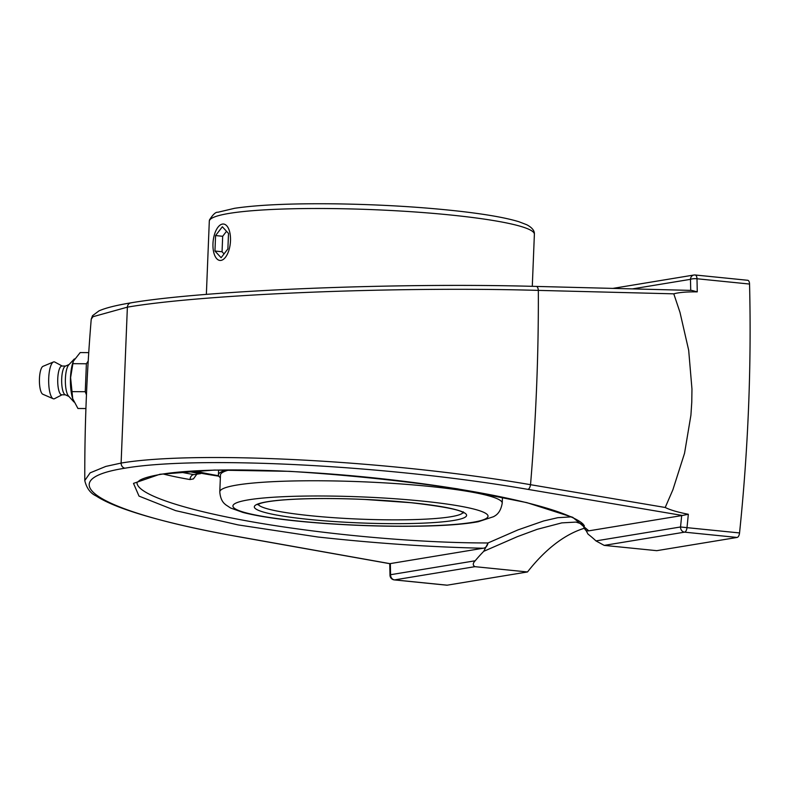 <?xml version="1.0" encoding="UTF-8"?>
<svg xmlns="http://www.w3.org/2000/svg" width="789" height="789" viewBox="0 0 789 789"><rect width="100%" height="100%" fill="white"/><g stroke="black" fill="none" stroke-linecap="round" stroke-linejoin="round"><path stroke-width="1.18" d="M131.507 302.808C129.08 302.976 127.7 304.426 127.374 307.158C202.911 294.159 396.472 286.289 538.335 290.391L673.796 293.833C679.063 292.394 686.884 291.743 697.259 291.871A946.573 447.412 -84.3 0 0 696.983 278.754L749.55 284.05A946.573 447.412 95.7 0 1 739.549 532.94L686.992 527.654A946.573 447.412 -84.3 0 0 688.333 514.27C677.859 512.239 670.157 509.97 665.206 507.485L530.524 484.693C389.47 460.352 196.648 450.322 121.111 463.064L105.815 466.417L90.133 472.848L84.788 480.54C84.571 426.997 86.731 373.217 91.228 319.2L92.944 316.724L127.374 307.158L121.111 463.064C121.22 465.835 122.473 467.552 124.859 468.212C199.272 455.431 389.076 465.313 527.93 489.377A4.793 2.12 -80.4 0 0 530.524 484.693A1059.883 500.966 -84.3 0 0 538.335 290.391A4.793 2.189 -88.5 0 0 536.283 286.427A4.793 2.189 -88.5 0 0 536.076 286.437M697.259 291.871L691.825 290.421L536.283 286.427C396.611 282.482 205.682 290.214 130.826 302.848M673.786 293.833L679.99 312.375L688.679 350.257L691.963 389.026L691.775 402.124L690.917 415.172L684.536 453.31L672.859 489.851L665.206 507.485M389.884 563.642L239.521 536.855A4.793 2.337 100.1 0 1 239.146 536.855L389.756 563.681L483.213 548.227C485.61 548.01 487.227 546.244 488.066 542.95L483.736 551.324L517.357 536.658L537.23 529.311L561.788 522.88L575.921 522.091C589.738 526.263 581.542 525.622 584.333 527.782M527.93 489.377L682.446 515.473L688.333 514.27M682.446 515.473L588.811 530.839L572.745 517.308L526.805 502.623L457.462 488.835C402.498 480.728 346.489 474.889 289.445 471.329L214.401 470.066L159.861 474.278L133.499 483.381L139.002 496.094L175.622 510.631L238.199 524.932L317.937 537.013C376.205 543.384 431.297 547.122 483.213 548.227M584.393 528.245A274.089 129.554 -84.3 0 0 527.506 571.956L474.939 566.67C472.65 565.24 472.719 563.277 475.175 560.782A274.089 129.554 95.7 0 1 483.736 551.324M446.594 585.132A4.793 2.268 -84.3 0 0 446.88 585.191A4.793 2.268 -84.3 0 0 447.166 585.182L527.506 571.956M681.676 515.552A941.78 445.144 95.7 0 1 680.532 526.973L595.951 540.899A274.089 129.554 95.7 0 0 588.032 534.153L584.314 527.299L584.008 525.237M571.058 516.884L557.774 517.692L543.66 520.957L517.939 529.912L488.036 542.95C420.655 543.108 328.757 535.021 256.297 522.565C183.916 510.098 136.605 494.22 136.99 482.533L139.722 480.304C144.397 477.592 153.658 475.264 167.495 473.341C194.824 469.82 232.469 469.031 280.44 470.974C337.554 473.499 394.115 479.081 450.115 487.73C495.591 494.91 530.948 502.721 556.196 511.144C571.078 516.331 580.132 520.77 583.367 524.448L584.324 527.101C584.629 529.952 586.128 531.194 588.811 530.839M632.423 288.892L690.474 279.336A4.793 4.192 -99.3 0 1 693.906 275.026L612.895 288.389M749.55 284.05A4.793 2.268 -84.3 0 0 747.725 280.282A4.793 2.268 -84.3 0 0 747.439 280.292M595.951 540.899L604.206 545.386L656.773 550.673L737.113 537.447A4.793 2.268 -84.3 0 0 739.549 532.94M163.086 473.972A224.431 25.021 -177.7 0 0 190.031 479.554L193.433 478.893L196.767 474.248M190.031 479.554A4.793 3.639 99.8 0 1 193.897 474.593L200.514 473.637L193.897 474.593A219.638 24.479 2.3 0 1 179.971 471.97M201.353 473.292L200.514 473.627M187.969 471.329A208.247 23.216 -177.7 0 0 199.785 473.627M85.912 408.544L77.933 408.485L72.736 398.741L70.596 377.645L73.278 361.323L80.182 352.575L88.743 352.634M88.21 361.046L86.386 363.768L85.261 391.719L86.455 394.894M85.261 391.719L71.641 391.63M86.386 363.768L72.766 363.67M73.278 361.323L72.785 362.851A23.64 6.716 90.4 0 0 70.487 377.724A23.64 6.716 90.4 0 0 72.539 398.12A23.64 6.716 90.4 0 0 72.647 398.445M74.363 358.926L68.742 364.893A16.283 4.626 90.4 0 0 65.408 378.542A16.283 4.626 90.4 0 0 68.525 396.029L74.008 402.015M69.116 364.488L65.329 366.165A14.389 4.083 90.4 0 0 61.7 378.74A14.389 4.083 90.4 0 0 65.132 394.707L68.899 396.443M65.586 366.047L61.907 366.027A14.389 4.083 90.4 0 0 57.755 378.71A14.389 4.083 90.4 0 0 61.7 394.806L65.388 394.825M62.203 366.027L54.826 362.072A18.502 5.257 90.4 0 0 53.415 361.983A18.502 5.257 90.4 0 0 48.721 378.168A18.502 5.257 90.4 0 0 53.159 398.721A18.502 5.257 90.4 0 0 54.569 398.662L62.006 394.806M53.415 361.983L43.03 366.313A14.074 3.994 90.4 0 0 39.45 378.621A14.074 3.994 90.4 0 0 42.833 394.253L53.159 398.721M229.175 469.938A141.33 15.75 -177.7 0 0 220.466 474.978L219.796 491.813C220.555 502.11 225.615 504.358 225.624 504.713L230.595 508.008L243.042 512.475C261.475 517.18 288.833 520.839 325.117 523.472C360.356 525.918 393.898 526.776 425.764 526.036C448.28 525.464 465.796 524.024 478.292 521.716L493.766 516.617C494.111 516.016 500.305 514.507 502.218 503.165A141.33 15.75 -177.7 0 0 428.723 486.34A141.33 15.75 -177.7 0 0 237.085 485.018A141.33 15.75 -177.7 0 0 219.796 491.813M226.611 469.958A143.381 15.987 -177.7 0 0 218.415 474.889A143.381 15.987 -177.7 0 0 220.358 477.67M194.775 470.905A189.804 21.155 -177.7 0 0 218.573 475.728M218.8 476.161A204.824 22.832 2.3 0 1 190.484 471.161M214.5 234.402A18.295 8.649 95.7 0 1 223.563 224.037A18.295 8.649 95.7 0 1 228.958 250.074A18.295 8.649 95.7 0 1 219.894 260.439A18.295 8.649 95.7 0 1 214.5 234.402M215.575 235.566L222.35 226.768L228.504 233.445L227.883 248.91L221.107 257.707L214.953 251.04L215.575 235.566L222.676 236.286L222.054 251.75L224.037 253.9M214.953 251.04L222.054 251.75M226.522 231.285L222.676 236.286M239.521 536.855C100.765 512.791 47.409 480.412 124.859 468.212M747.725 280.282L695.158 274.986A4.793 2.268 -84.3 0 1 696.983 278.754A4.793 1.085 178.6 0 0 690.474 279.336A941.78 445.144 95.7 0 1 690.72 290.401M475.175 560.782L390.585 574.708A4.793 4.192 80.7 0 0 394.599 579.895L474.939 566.67M389.746 563.671L389.993 575.25A4.793 1.085 -1.4 0 1 390.585 574.708A941.78 445.144 95.7 0 1 390.348 563.514M389.993 575.25A4.793 4.793 0 0 0 394.313 579.905A4.793 2.268 -84.3 0 0 394.599 579.895L447.166 585.182M693.906 275.026A4.793 4.192 -99.3 0 1 694.872 274.996A4.793 2.268 -84.3 0 1 695.158 274.986A4.793 4.793 0 0 0 693.906 275.026M680.532 526.973L686.992 527.654A4.793 2.268 -84.3 0 1 684.546 532.161A4.793 4.192 -99.3 0 1 680.532 526.973M604.206 545.386L684.546 532.161L737.113 537.447M206.363 294.415L209.302 221.226A162.672 18.137 2.3 0 1 449.789 214.924A162.672 18.137 2.3 0 1 534.38 234.284L532.289 286.328M463.054 512.534A102.787 11.46 2.3 0 1 450.716 516.765A102.787 11.46 2.3 0 1 338.126 517.988A102.787 11.46 2.3 0 1 258.072 504.309M411.355 502.721A106.209 11.835 -177.7 0 0 267.333 501.725A106.209 11.835 -177.7 0 0 309.564 519.478A106.209 11.835 -177.7 0 0 453.586 520.474A106.209 11.835 -177.7 0 0 411.355 502.721M421.612 501.025A127.621 14.222 2.3 0 1 472.355 522.367A127.621 14.222 2.3 0 1 299.307 521.164A127.621 14.222 2.3 0 1 248.555 499.832A127.621 14.222 2.3 0 1 421.612 501.025M130.796 302.858C115.993 305.323 105.391 308.006 98.97 310.886L92.491 315.728L91.228 319.2M239.146 536.845C188.985 527.871 150.088 518.363 122.463 508.333C111.259 504.23 102.491 500.118 96.179 495.985C90.419 493.332 86.612 488.184 84.758 480.55M446.88 585.191L394.313 579.905M72.539 398.12L72.736 398.741M209.302 221.226L209.45 220.013C212.951 214.48 215.742 211.896 217.813 212.271L234.589 208.296C257.944 204.844 291.417 203.355 335.019 203.838C380.397 204.509 422.509 207.043 461.358 211.452C487.237 214.47 506.449 217.902 518.975 221.758L526.727 224.727C535.721 229.402 534.261 234.195 534.38 234.284M218.612 470.057L218.415 474.889M502.218 503.165L502.455 497.188M257.5 504.664L260.597 503.323C265.272 501.893 273.25 500.729 284.533 499.851C306.674 498.263 333.461 498.125 364.873 499.457L411.148 502.721C443.231 506.449 460.717 509.862 463.597 512.949L463.291 511.824"/></g></svg>
